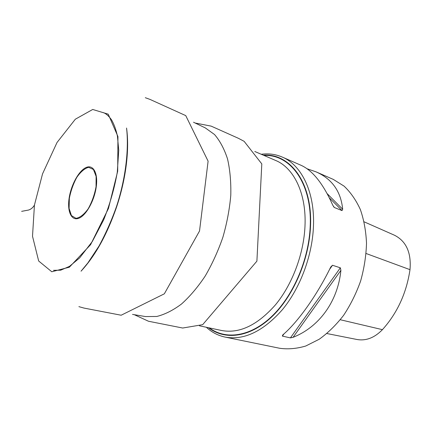 <?xml version="1.0" encoding="UTF-8"?>
<svg xmlns="http://www.w3.org/2000/svg" width="432" height="432" viewBox="0 0 432 432"><rect width="100%" height="100%" fill="white"/><g stroke="black" fill="none" stroke-linecap="round" stroke-linejoin="round"><path stroke-width="0.65" d="M261.252 154.273C268.591 153.284 275.594 154.219 282.263 157.075C301.514 165.056 315.014 192.105 313.448 226.584C312.25 255.971 300.127 288.22 282.371 309.701C263.164 331.366 244.085 340.497 225.142 337.1C218.047 335.588 211.788 332.311 206.361 327.272M225.142 337.1L279.715 348.278C288.058 349.445 296.741 348.689 305.77 346.005L319.189 339.26C327.985 332.959 336.134 324.977 343.629 315.306C350.557 304.83 356.222 293.398 360.628 281.011C364.171 268.353 366.131 255.744 366.509 243.189C365.958 230.969 363.906 219.748 360.353 209.525C356.027 200.113 350.606 192.316 344.083 186.138L333.299 179.399L316.013 171.839L307.044 168.755M329.373 197.845L342.031 210.595L342.684 209.234C340.875 191.333 331.987 178.864 316.013 171.839M342.031 210.595L334.384 207.527L332.786 205.238C323.228 183.805 312.644 170.489 301.039 165.289L282.263 157.075M340.346 267.818L332.5 265.259L330.728 267.046C316.937 295.423 297.67 322.331 282.674 335.021L282.388 336.112L290.412 337.883L293.074 337.327C318.908 327.159 337.829 301.671 340.902 270.335L340.346 267.818L290.412 337.883M132.521 314.399L145.449 316.553L156.762 316.472C164.819 314.474 173.054 310.333 181.467 304.047C189.821 296.563 197.716 287.258 205.146 276.14C212.128 264.163 218.036 251.219 222.869 237.303C226.94 223.15 229.581 209.164 230.78 195.356C231.115 181.985 230.029 169.83 227.524 158.9C224.267 148.91 219.926 140.778 214.499 134.503L205.303 127.915L193.509 122.229M208.499 327.726C224.716 340.351 249.291 337.786 271.134 317.455C292.928 297.167 309.145 260.145 310.5 226.449C312.676 182.434 289.813 153.014 263.261 155.137M326.911 333.542L356.918 339.482C365.99 341.086 374.495 337.808 382.428 329.659C397.3 313.092 406.49 293.096 410 269.665C411.41 252.715 406.253 241.245 394.535 235.256L364.144 221.837M21.632 211.351L28.577 210.044C31.088 209.212 33.043 207.554 34.441 205.076L42.547 173.842L57.029 142.484L75.335 119.205L92.713 109.469L108.243 114.178L117.941 136.577L117.693 171.212L108.443 208.494L90.596 244.685L69.385 267.187L51.781 271.76L38.669 261.004L32.513 236.261L34.441 205.076M96.044 186.732L96.115 176.375L93.425 169.468L88.619 167.308C84.661 168.404 80.735 171.736 76.831 177.309C73.305 183.805 70.805 190.831 69.341 198.385L69.093 208.429L71.437 215.573L76.005 218.333C79.942 217.679 83.981 214.537 88.123 208.904C91.908 202.127 94.549 194.74 96.044 186.732M69.082 198.477C70.924 185.35 78.532 171.131 85.757 167.675C93.004 164.02 98.161 172.643 96.277 186.613C94.5 200.529 86.071 215.611 78.786 218.268C71.474 221.141 67.138 211.648 69.082 198.477M199.481 325.82L221.697 330.518C239.501 333.801 257.45 325.21 275.546 304.744C292.275 284.472 303.75 254.048 304.981 226.287C306.585 193.59 293.89 167.891 275.654 160.466L254.794 151.497M264.028 155.466C290.126 153.97 312.336 183.222 310.192 226.525C308.848 259.826 292.934 296.422 271.453 316.705C249.928 337.03 225.574 339.995 209.315 327.899M327.235 193.725L342.684 209.234M333.526 206.647L334.384 207.527M340.902 270.335L293.074 337.327M332.5 265.259L329.54 269.449M283.964 333.893L282.388 336.112M410 269.665L366.109 253.503M382.428 329.659L340.286 319.739M195.145 123.017L211.189 126.139L238.345 138.278L244.118 141.323L261.803 163.901L256.9 261.144L202.673 324.67L182.693 328.028L148.484 321.246L134.314 314.701M145.298 97.702L149.969 99.398L185.738 115.609L208.105 161.163L199.525 231.007L164.338 293.819L121.16 315.225L84.04 308.086L78.889 306.65M103.54 112.671C106.056 113.638 108.707 115.992 111.483 119.729C114.005 124.07 115.981 129.514 117.418 136.064L118.746 150.277L117.293 172.125C114.588 187.839 110.052 203.737 103.702 219.812L92.372 241.407L79.672 257.882L69.487 266.366L60.712 270.189L53.509 270.329M126.554 128.029C129.438 148.381 126.56 177.212 116.446 207.425C105.494 238.712 93.371 257.828 81.043 271.193L87.89 262.915L99.036 245.997C105.889 233.285 111.748 220.034 116.608 206.231C123.968 183.881 128.795 155.86 126.932 131.852L126.554 128.029"/></g></svg>
